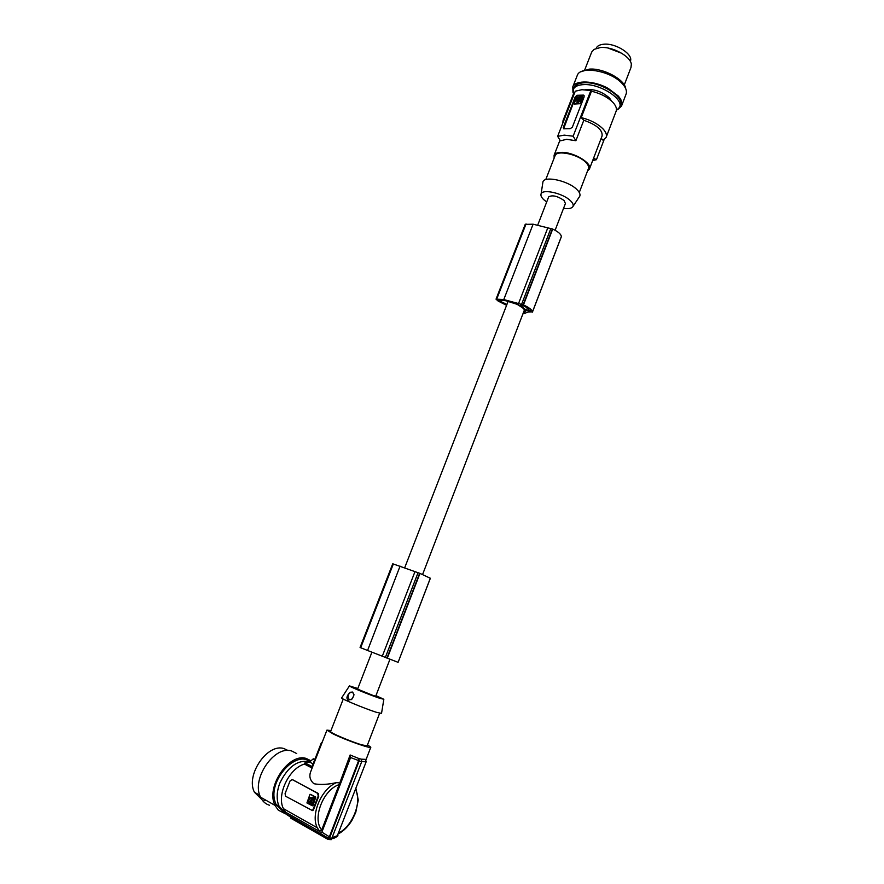 <?xml version="1.0" encoding="UTF-8"?>
<svg xmlns="http://www.w3.org/2000/svg" width="884" height="884" viewBox="0 0 884 884"><rect width="100%" height="100%" fill="white"/><g stroke="black" fill="none" stroke-linecap="round" stroke-linejoin="round"><path stroke-width="1.33" d="M523.328 312.792L525.847 311.135L522.643 307.875L517.162 304.339L506.024 300.792L498.499 299.897M520.455 305.599L526.477 310.328L530.367 311.058L525.14 306.45L520.61 305.201M522.886 313.964L528.522 311.93L532.477 311.875C532.091 309.842 529.085 307.522 523.461 304.925L503.781 299.543L533.096 224.193L525.218 224.37M503.781 299.543L496.034 299.157L498.178 301.09L506.576 305.312M561.241 236.978L561.351 236.581C561.108 234.216 558.224 231.718 552.699 229.067L533.096 224.193M532.433 312.096L561.296 236.857M523.461 304.925L552.699 229.067M523.151 304.792L552.401 228.934M518.378 303.974L547.605 228.337M532.477 311.875L561.351 236.581M498.322 300.35L506.908 304.461M393.336 563.992L392.695 563.881L360.075 647.464L360.672 647.718L393.336 563.992L419.966 573.396L430.353 578.28L398.098 662.337L430.331 578.202M371.91 652.204L357.578 689.122L373.236 695.52L375.733 696.194L389.943 659.276M548.61 197.055L548.666 196.9C552.279 194.789 557.406 195.972 564.036 200.469L565.417 203.497L555.108 230.271M430.342 578.269L398.098 662.337L367.567 650.48L400.065 566.147M367.302 650.37L360.672 647.718M382.275 656.26L414.961 571.672M386.938 658.116L419.646 573.274M387.269 658.237L419.966 573.396M375.954 695.62L383.844 699.288L379.247 698.128C369.004 694.691 347.335 685.785 349.445 685.896L357.81 688.525M383.811 699.443L381.523 713.399L376.153 712.228C364.208 708.404 339.091 697.929 341.666 697.874L349.39 685.962M330.616 731.466L330.594 731.543C329.655 732.604 351.512 741.919 362.031 744.914L367.158 745.776L379.612 713.278M330.97 730.56L326.936 730.129L333.257 733.996C345.887 740.184 371.656 749.212 370.816 747.201L367.512 744.858M330.218 839.678L327.533 839.126L290.604 818.087L290.902 817.324L285.09 813.446L285.587 812.175L319.544 831.435L317.268 827.789C310.361 814.385 321.643 788.395 336.693 782.572C327.909 784.561 320.306 784.937 313.897 783.732C310.03 780.252 308.958 776.262 310.682 771.743L310.958 771.036M358.528 758.339L361.335 759.245L358.528 758.339L358.639 760.56L329.378 836.805L328.13 838.098L285.09 813.446M313.102 763.864L309.588 762.063L313.102 758.947L314.947 759.124M322.362 741.842L321.224 743.068L312.063 766.527L304.914 762.848L309.588 762.063M285.587 812.175L283.399 808.639C276.361 794.981 289.112 768.262 304.428 764.085L304.914 762.848M304.428 764.085L312.118 768.063M361.224 759.157L365.622 759.367L366.109 761.898L336.97 836.673M361.335 759.245L361.711 761.676L331.29 839.634M332.682 837.402L337.931 835.535M366.109 761.898L361.799 761.422M339.158 784.638L321.677 829.999C311.953 818.617 323.257 789.545 339.158 784.638L350.13 754.991L358.506 758.395M319.544 831.435L321.677 829.999M350.13 754.991L350.594 757.544L321.864 832.142L319.964 833.269M329.378 836.805L321.864 832.142M290.902 817.324L321.898 834.96M328.362 839.192L329.599 837.899L332.285 838.463C332.925 838.828 334.693 838.054 337.577 836.176M327.909 839.247L328.892 839.491M361.711 761.676L359.125 760.958L329.599 837.899M358.749 758.516L359.125 760.958M350.594 757.544L358.639 760.56M336.693 782.572L339.346 782.97M283.399 808.639L317.268 827.789L319.853 831.546M292.516 779.765L318.605 793.622L318.229 796.064L317.676 793.39L292.991 779.887M313.709 809.214L312.041 810.385L312.881 810.573L313.709 809.214L318.759 796.197M312.881 810.573L312.03 810.562M292.074 779.666L290.074 780.904L287.576 787.246L285.079 793.6L285.565 796.219L312.041 810.385M313.179 809.092L318.229 796.064M310.671 794.407L315.765 797.114L309.997 794.307L306.925 802.948L312.129 805.667L315.212 796.981M312.229 805.689L313.013 805.423L315.765 797.114M311.599 798.263L310.173 797.644C308.063 799.368 307.798 801.202 309.367 803.125L311.599 798.263M310.494 800.429L310.991 801.302L310.494 800.429M310.24 803.092L312.14 804.131L314.306 797.655L312.527 797.202L310.24 803.092L311.964 804.374M311.411 797.644L310.715 797.766C308.737 799.28 308.383 801.059 309.665 803.081M311.323 800.186L311.069 801.258M313.256 797.092L310.781 803.213M349.622 692.857L352.495 692.095L354.031 694.813L352.296 698.857L348.009 700.25C346.208 698.25 346.738 695.785 349.622 692.857C347.567 695.653 347.545 697.918 349.567 699.642L351.368 699.62M350.451 692.249L352.606 692.05L354.031 694.813M285.278 812.982L279.068 806.197L278.018 803.28C276.438 797.158 277.057 790.418 279.863 783.047C287.908 766.516 297.941 759.411 309.964 761.721M283.366 811.766L276.029 804.473L274.968 801.567C268.106 780.76 295.775 749.82 309.853 761.676M285.421 813.799L278.25 810.109L275.023 805.39C265.399 787.18 289.201 752.284 306.394 758.527L311.002 760.804M269.51 805.247C265.52 804.042 262.537 801.368 260.559 797.191C250.912 779.124 274.592 744.781 291.786 751.046L296.692 753.555M277.543 805.335L276.559 805.534M261.874 799.545L254.459 792.285C245.255 775.169 267.719 742.693 284.118 748.649L288.129 750.549M266.305 800.451L264.106 800.197M546.699 201.961L543.87 199.773C541.406 197.475 540.489 195.519 541.107 193.905C542.621 188.623 563.064 193.287 570.423 200.69C572.799 202.966 573.65 204.889 572.987 206.436C571.826 208.414 568.677 209.066 563.517 208.414M542.721 183.331L542.953 181.817C544.71 175.54 568.401 180.844 576.865 189.519C579.584 192.193 580.545 194.447 579.738 196.281L579.285 196.977M579.274 192.491L588.39 168.722C589.109 166.965 588.258 164.855 585.838 162.391C578.313 154.335 556.942 149.705 555.097 155.628L554.975 155.949M587.54 170.932L589.396 169.109C592.81 163.518 573.782 151.96 561.55 152.346C557.528 152.391 555.053 153.341 554.102 155.219L554.113 158.137M566.622 139.307L560.401 140.832L557.638 136.346L564.235 135.142L573.141 136.191L575.882 140.722L566.622 139.307M589.518 168.789L602.092 135.948C602.755 130.003 596.656 124.777 583.805 120.257L581.241 117.594L591.473 91.207L590.855 90.544L581.937 89.704L575.285 91.185L557.638 136.346M583.429 95.107L576.932 95.295L575.108 97.107L563.274 127.451L563.705 128.81L570.069 128.71L572.302 127.307L584.169 96.776L583.429 95.107L584.18 95.759M563.583 128.799L575.506 97.527L577.517 95.914L583.981 95.704M574.39 104.036L580.644 103.66L582.611 97.152M582.346 96.864L576.357 97.549L574.213 103.914L580.269 103.262L582.346 96.864M579.981 99.958L581.009 99.583L581.506 97.649L576.788 98.157L576.291 100.08L579.34 99.24L579.782 99.77M578.6 100.765L579.075 99.737L578.6 100.765M576.998 102.875L577.064 100.566L577.683 100.544M577.827 100.732L580.567 100.61M577.064 100.566L577.429 103.03L580.423 100.456M579.285 100.146L578.711 100.743M580.512 100.853L579.429 100.677M578.644 101.66L579.805 101.074M581.606 98.058L576.788 98.157M576.578 100.08L577.164 98.555M583.805 120.257L575.882 140.722M590.855 90.544L573.141 136.191M591.473 91.207C600.645 93.45 607.849 97.24 613.087 102.577C616.093 105.947 617.076 108.898 616.049 111.417L606.258 137.031M574.722 92.621L573.02 95.008M584.943 89.737C593.871 88.709 602.081 91.494 609.551 98.091L611.54 101.041M616.347 110.511L619.485 107.417C624.358 99.085 599.672 83.317 583.385 84.632L582.534 84.687C577.694 85.118 574.633 86.643 573.373 89.251L573.429 94.124M619.662 106.942L620.181 105.572C625.076 97.207 600.402 81.439 584.103 82.764C578.799 83.085 575.462 84.632 574.092 87.405L573.893 87.914M572.965 92.367L572.788 86.864C575.351 79.836 594.203 80.51 608.203 88.411L618.203 95.947C621.596 99.793 622.69 103.163 621.518 106.058L617.872 109.505M577.13 75.77L577.351 75.217C580.379 65.913 608.932 70.389 620.955 82.311L622.734 84.124C626.093 88.013 627.176 91.428 625.971 94.378L621.706 105.561M625.717 88.643C624.933 79.626 603.319 67.913 589.429 69.118L581.186 71.659M624.27 84.975L631.01 67.383L631.342 64.156C630.502 56.2 612.303 46.333 600.479 47.515L593.96 49.416L591.573 52.366M621.75 53.283L607.96 48.023M596.269 48.079L596.269 48.079C597.341 45.858 599.871 44.565 603.871 44.222C615.927 42.918 633.85 54.642 630.303 61.361M581.241 117.594C590.435 119.904 597.683 123.672 602.999 128.887C606.048 132.18 607.087 135.031 606.104 137.451L603.043 140.236L601.197 138.313M604.092 139.672L596.435 159.695L592.667 160.568M593.573 158.203L596.435 159.695M564.544 118.677L563.064 120.5L562.743 123.274M529.947 311.135L530.212 310.461M521.593 304.328L550.854 228.514M496.797 298.869L526.046 223.917M527.925 310.903L528.765 308.737M526.477 310.328L527.461 307.776M385.347 657.486L418.066 572.688M338.97 832.805C352.815 825.999 362.341 800.882 355.49 789.655M313.544 758.826L314.814 759.466M313.046 758.991L314.682 759.831M313.013 805.423L312.461 805.302M311.102 802.396L310.549 802.274M310.914 803.799L310.361 803.678M312.284 799.876L311.732 799.744M318.605 793.622L317.676 793.39M576.932 95.295L577.517 95.914M583.164 95.063L583.749 95.682M532.422 312.14L561.274 236.934M496.034 299.157L525.24 224.315M524.4 310.008L422.596 574.467M310.682 771.743L326.936 730.129M355.932 788.495L358.263 800.108L355.722 812.54L351.865 820.485C348.141 826.496 343.721 830.927 338.605 833.767M320.24 833.369L328.13 838.098M312.682 805.799L312.129 805.667M311.61 802.053L311.058 801.921M279.068 806.197L276.029 804.473M275.023 805.39L260.559 797.191M259.797 795.302L254.459 792.285M541.107 193.905L542.953 181.817M555.097 155.628L545.737 179.64M559.981 140.158L554.102 155.219M572.788 86.864L577.351 75.217M584.733 69.891L591.761 51.902M573.208 94.544L563.064 120.5M574.092 87.405L573.373 89.251M572.987 206.436L579.738 196.281M365.987 759.82L370.783 747.278M548.666 196.9L537.726 225.077M508.145 301.289L404.684 567.782M330.594 731.543L343.246 699.067"/></g></svg>
